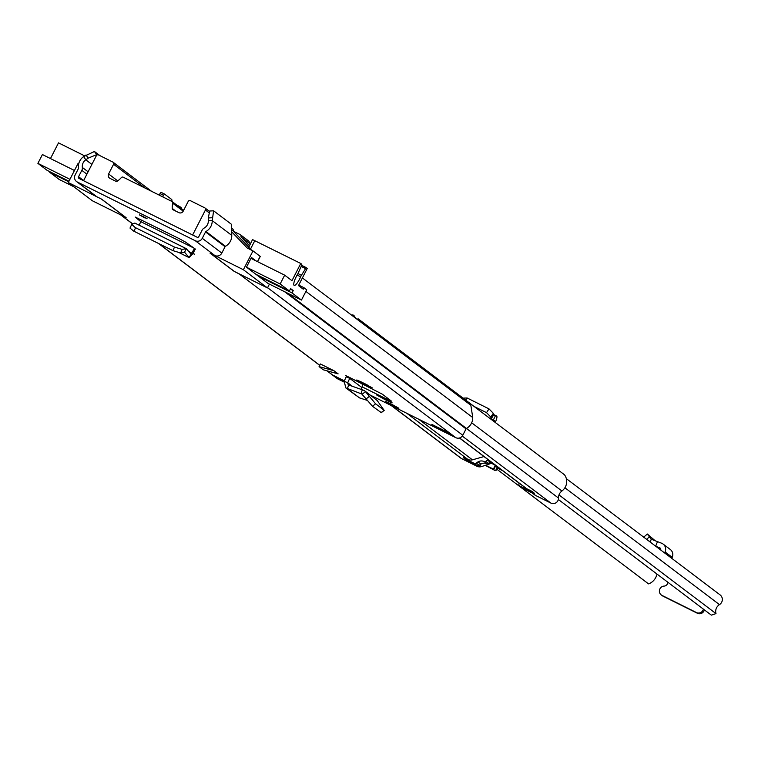 <?xml version="1.0" encoding="UTF-8"?>
<svg xmlns="http://www.w3.org/2000/svg" width="758" height="758" viewBox="0 0 758 758"><rect width="100%" height="100%" fill="white"/><g stroke="black" fill="none" stroke-linecap="round" stroke-linejoin="round"><path stroke-width="1.14" d="M135.123 227.485L131.778 224.311L129.997 228.073L133.579 231.048L172.957 250.652L174.492 247.089L135.123 227.485M180.622 252.964L182.166 249.401L186.212 248.662L184.526 252.243L180.622 252.964L172.957 250.652M182.166 249.401L174.492 247.089M184.526 252.243L186.373 248.709L190.988 254.138M186.212 248.662L134.81 223.07L131.778 224.311M184.592 252.281L189.083 257.568L194.503 248.453L195.488 249.155M179.864 252.973L189.225 257.682L179.741 252.964M189.083 257.568L192.769 253.788L195.213 249.183L194.702 248.605M393.715 405.966L398.869 408.249L390.777 403.749L385.623 401.475L393.715 405.966M362.059 382.307L356.791 379.976L365.062 384.571L372.339 387.897L362.059 382.307M381.861 397.268L376.593 394.937L384.856 399.532L392.142 402.868L381.861 397.268M192.892 253.57L194.399 254.148L193.044 253.267M145.148 218.067L139.396 214.865L145.148 218.067M344.113 381.407L334.183 375.788L344.359 380.857M431.776 424.376L449.001 432.951L451.607 434.921L434.381 426.347L431.776 424.376M120.522 214.789A5.287 5.126 127.1 0 0 121.327 215.291L126.131 217.679L101.648 199.165L96.844 196.777A5.287 5.126 127.1 0 1 96.058 196.294L76.52 181.522A5.287 5.126 127.1 0 1 75.118 175.013L78.377 168.636A0.995 0.957 -52.9 0 0 78.481 168.058A11.901 11.531 127.1 0 1 83.645 156.593L94.418 151.477L99.933 155.646M302.395 277.94L470.86 405.284L472.746 417.544A11.901 11.531 127.1 0 1 466.464 428.45A0.995 0.957 -52.9 0 0 466.047 428.876L462.787 435.253A5.287 5.126 127.1 0 1 455.785 437.669L370.539 395.231M343.914 381.975L337.822 378.943A5.287 5.126 127.1 0 1 337.035 378.46L326.878 370.776M234.535 271.544L239.301 274.017A5.287 5.126 -52.9 0 0 240.182 274.358M234.487 271.62L210.004 253.115L214.808 255.503A5.287 5.126 -52.9 0 0 221.81 253.087L225.069 246.71A0.995 0.957 127.1 0 1 225.486 246.284A11.901 11.531 -52.9 0 0 231.768 235.378L231.512 224.349L213.604 210.809L212.231 220.606A11.901 11.531 127.1 0 1 205.949 231.512A0.995 0.957 -52.9 0 0 205.532 231.939L202.272 238.315A5.287 5.126 127.1 0 1 195.27 240.731L77.307 182.005A5.287 5.126 127.1 0 1 76.52 181.522M346.018 375.75L349.959 377.645A4.955 4.804 127.1 0 1 349.703 378.337L361.888 387.546A4.955 4.804 -52.9 0 0 361.954 383.624M386.495 397.334L385.822 398.651L391.469 401.143L382.326 394.179L349.959 377.645M385.822 398.651L362.135 386.855M319.071 366.626L320.426 363.982L333.956 370.719L338.125 373.865L323.24 369.781L319.071 366.626L333.956 370.719M194.503 248.453L185.492 242.077L178.5 238.277L135.218 217.053L140.846 221.743L139.065 225.145M212.164 217.736L208.279 217.953L208.346 220.815A7.931 7.684 127.1 0 1 204.148 228.082A4.955 4.804 -52.9 0 0 202.083 230.224L198.823 236.6A1.327 1.279 127.1 0 1 197.071 237.207L79.107 178.481A1.327 1.279 127.1 0 1 78.557 176.728L81.826 170.351A4.955 4.804 -52.9 0 0 82.338 167.442A7.931 7.684 127.1 0 1 85.787 159.805L88.155 158.157L86.024 154.945M208.279 217.953L209.71 211.018L213.604 210.809M94.418 151.477L96.986 155.011M96.56 154.689L88.155 158.157M339.12 378.251A4.955 4.804 127.1 0 1 336.789 377.759M451.607 434.921A4.955 4.804 127.1 0 1 450.877 434.467L448.613 432.752M434.381 426.347L434.656 425.806M345.743 375.551A0.995 0.957 127.1 0 1 346.169 376.811L349.703 378.337L347.714 382.781L348.206 384.742M362.476 394.283L345.809 387.906L344.179 381.246L346.169 376.811M345.809 387.906L359.51 397.893L347.372 388.721L348.671 384.988L364.266 390.493L377.2 400.527L384.041 410.192L375.542 403.758L365.441 391.64L362.352 394.122L361.121 393.26L362.419 389.517M361.121 393.26L366.142 398.945L369.222 396.472M381.141 412.523L372.51 406.288L366.142 398.945M381.189 412.769L384.278 410.296L380.961 412.665M377.2 400.527L364.266 390.493M359.51 397.893L367.279 400.385M361.888 387.546L361.178 389.11M141.86 220.038L140.846 221.743M134.915 223.098L186.26 248.662M250.197 244.19L249.05 242.986A1.649 1.601 -52.9 0 0 248.368 240.807L240.684 234.999M269.422 284.127L267.47 287.936L243.375 269.725L210.364 253.286L234.459 271.506L267.47 287.936M231.683 231.796L247.26 248.046L253.001 250.907L260.165 256.327L257.464 261.605M251.552 250.187L233.094 230.925A1.649 1.601 -52.9 0 0 232.412 228.745L232.659 228.897M231.635 229.826L233.094 230.925M171.895 201.429A1.649 1.601 127.1 0 1 172.72 203.239A18.865 18.277 -52.9 0 0 172.218 208.412A1.649 1.601 127.1 0 0 173.08 209.767L178.85 212.638A3.307 3.203 127.1 0 0 183.228 211.131L188.192 201.429A1.649 1.601 127.1 0 1 190.381 200.671L204.736 207.815A1.649 1.601 127.1 0 1 205.418 210.004L192.627 234.989L83.551 180.688L96.342 155.703A1.649 1.601 127.1 0 1 98.531 154.945L112.876 162.089A1.649 1.601 127.1 0 1 113.567 164.278L108.602 173.98A3.307 3.203 127.1 0 0 109.967 178.348L115.737 181.219A1.649 1.601 127.1 0 0 117.357 181.105A18.865 18.277 -52.9 0 0 121.28 177.628A1.649 1.601 127.1 0 1 123.241 177.211L171.895 201.429L171.933 200.519A6.614 1.611 116.5 0 0 171.668 199.458L164.467 194.02L162.61 196.805M243.375 269.725L253.001 250.907M267.981 283.407L246.483 267.176L251.448 257.474L255.825 260.79M233.388 231.237L240.229 234.648A1.649 1.601 127.1 0 1 240.911 236.837L249.42 245.715M159.171 195.1L161.028 192.305L164.467 194.02M68.277 182.555L92.372 200.775L125.383 217.205L101.288 198.984L68.277 182.555L77.903 163.737L78.652 164.107M240.911 236.837L249.05 242.986M297.117 275.031L300.661 276.803A8.433 2.047 -63.5 0 1 299.59 279.096A8.433 2.047 -63.5 0 1 294.18 285.387A8.433 2.047 -63.5 0 1 296.274 276.585A8.433 2.047 -63.5 0 1 297.487 274.405A3.307 0.805 -63.5 0 0 297.97 273.553A3.307 0.805 -63.5 0 0 298.273 272.908L301.523 265.641L301.798 264.248L300.765 263.471L291.972 280.668L284.676 275.154L280.157 283.975L246.577 267.252M267.877 283.35L301.457 300.073L292.01 292.929L258.431 276.215M255.825 274.244L289.404 290.968L280.157 283.975M250.983 258.383L284.676 275.154M289.404 290.968L290.608 288.609L293.213 290.579L292.01 292.929M301.457 300.073L306.725 289.783L303.986 287.718L303.238 289.186L298.481 285.586L307.284 268.389L301.656 265.328L306.232 267.602L301.419 275.287L297.96 273.562M300.661 276.803A3.307 0.805 -63.5 0 1 301.419 275.287M290.333 289.149L293.213 290.579M298.728 285.103L303.986 287.718M248.738 247.26L252.547 239.594L300.765 263.471M69.935 179.314L37.9 163.368L47.148 170.361L68.959 181.219M68.684 181.759L49.753 172.331L59.2 179.466L73.829 186.752M50.473 158.564L58.508 142.864L84.659 155.883M49.753 172.331L50.028 171.791M37.9 163.368L42.41 154.547L74.445 170.493M459.566 437.963L526.706 488.72A6.614 6.405 127.1 0 1 525.73 488.114L459.443 438.001L483.983 456.562L472.452 459.831A6.614 6.405 127.1 0 1 467.866 459.424L463.508 457.586M526.706 488.72L532.305 491.506L534.248 493.278M355.426 318.019A11.569 11.209 -52.9 0 0 354.128 315.783L352.83 314.797A11.569 11.209 127.1 0 1 354.119 317.034M352.006 315.432L352.83 314.797M492.454 462.958L481.434 466.625A6.614 6.405 127.1 0 1 476.848 466.217L461.641 458.647A5.287 5.126 127.1 0 1 460.855 458.164L391.242 405.539M357.217 319.374L358.041 318.739L564.502 474.811A11.569 11.209 127.1 0 1 561.915 491.004A8.262 8.006 -52.9 0 0 558.494 498.053A5.287 5.126 127.1 0 1 550.905 503.085L535.688 495.514A6.614 6.405 127.1 0 1 534.712 494.908L532.059 492.899M358.041 318.739A11.569 11.209 127.1 0 1 359.33 320.975M494.623 470.187L496.471 470.14L494.623 470.187A42.969 1.895 27.1 0 1 491.999 468.814L489.905 467.629L491.241 468.131A61.569 2.719 27.1 0 1 493.032 468.984L492.596 468.662A63.672 2.814 -152.9 0 0 486.551 465.782L486.56 465.052M485.508 465.44L486.863 466.208A45.092 1.99 -152.9 0 0 495.078 470.538M463.375 457.197A1.98 1.923 -52.9 0 0 464.37 458.467L474.176 463.346A1.98 1.923 -52.9 0 0 476.27 463.1A15.207 14.734 127.1 0 1 478.004 461.887A6.614 6.405 127.1 0 1 484.201 461.603L487.138 463.82A6.614 6.405 -52.9 0 0 480.932 464.104A15.207 14.734 -52.9 0 0 479.198 465.317A1.98 1.923 127.1 0 1 477.114 465.564L467.307 460.684A1.98 1.923 127.1 0 1 466.757 460.267M496.405 465.952A16.354 0.72 27.1 0 1 491.771 463.356L489.772 462.74A1.649 1.601 -52.9 0 0 488.853 463.564A0.995 0.957 127.1 0 1 487.536 464.019L484.201 461.603M484.608 461.802A0.995 0.957 -52.9 0 0 485.916 461.347L488.853 463.564M491.667 462.361L488.105 460.589A1.649 1.601 -52.9 0 0 485.916 461.347M518.917 482.96A15.207 14.734 127.1 0 1 518.908 484.315A1.98 1.923 -52.9 0 0 519.95 486.115L529.766 491.004A1.98 1.923 -52.9 0 0 531.367 491.042M534.494 493.164A1.98 1.923 127.1 0 1 532.694 493.221L522.878 488.332A1.98 1.923 127.1 0 1 522.328 487.915M502.876 470.841A45.092 1.99 27.1 0 1 497.523 468.084L497.077 467.743A42.969 1.895 -152.9 0 0 502.45 470.519M492.596 468.662L494.292 468.491L495.344 466.435A61.569 2.719 27.1 0 1 500.081 468.728M495.344 466.435L494.908 466.104A63.672 2.814 27.1 0 1 499.655 468.406M494.292 468.491L493.032 468.984M496.026 469.799L497.077 467.743M500.867 469.316L499.636 468.7A42.969 1.895 -152.9 0 0 500.915 469.363M496.471 470.14L497.523 468.084M487.015 464.891L486.551 465.782M493.856 468.16L494.908 466.104M486.257 465.649L485.67 465.384M558.997 494.927L715.997 613.61L711.336 615.136L558.343 499.484M496.926 469.259L648.564 583.887A12.829 12.431 -52.9 0 0 656.949 574.024M566.349 478.668L720.1 594.897A5.95 5.761 127.1 0 1 719.475 604.619A7.874 7.627 -52.9 0 0 715.997 613.61M704.381 609.877A4.955 4.804 127.1 0 1 697.407 613.279L662.956 596.129A4.955 4.804 127.1 0 1 661.762 595.276M703.405 609.148A4.955 4.804 127.1 0 1 696.431 612.54L661.98 595.39A4.955 4.804 127.1 0 1 664.179 586.086A3.638 3.525 -52.9 0 0 667.694 582.144M671.768 558.362L672.223 557.338A6.614 6.405 -52.9 0 0 670.318 549.512L663.155 544.102A6.614 6.405 -52.9 0 0 661.668 543.268L657.508 541.638L655.651 546.177M655.168 540.738L647.341 534.03L643.561 537.261M647.341 534.03L649.435 536.872L646.593 539.326M657.508 541.638L651.454 539.298L649.568 541.582M651.463 539.308L649.435 536.872M651.349 539.469L649.909 541.847M664.605 552.942L665.06 551.919A6.614 6.405 -52.9 0 0 663.155 544.102M660.663 549.967A1.649 1.601 -52.9 0 0 659.792 547.845L655.784 546.281M462.844 398.121L467.108 397.978L465.706 400.129M467.108 397.978L488.986 408.875L486.532 412.655L474.082 406.459M486.532 412.655L490.852 417.071L491.042 419.155L490.53 418.899M488.986 408.875L493.306 413.29L490.852 417.071M493.467 414.958L491.042 419.155L493.572 415.014L493.306 413.29M495.211 422.433A6.614 1.611 116.5 0 0 496.623 416A6.614 1.611 116.5 0 0 496.566 415.981L495.476 415.649L493.316 420.103L491.203 419.401M495.476 415.649L493.572 415.014M494.225 421.685L494.415 420.444L493.316 420.103M134.024 231.275L135.559 227.713M192.769 253.788L188.515 251.239M121.327 215.291L132.745 223.913M158.773 243.593L319.762 365.29M327.105 370.842L337.822 378.943M239.301 274.017L455.785 437.669M195.27 240.731L214.808 255.503M77.307 182.005L96.844 196.777M202.272 238.315L221.81 253.087M205.532 231.939L225.069 246.71M205.949 231.512L225.486 246.284M208.346 220.815L212.231 220.606L231.768 235.378M91.879 164.41L85.787 159.805L83.645 156.593M287.348 293.052L558.494 498.053M305.891 291.413L472.746 417.544M284.487 291.622L466.047 428.876M267.593 287.699L462.787 435.253M82.338 167.442L88.099 171.801M81.826 170.351L86.886 174.179M78.557 176.728L83.626 180.556M385.168 398.926L384.856 399.532M387.167 399.959L386.864 400.537M365.375 383.955L365.062 384.571M367.365 384.988L367.071 385.566M344.179 381.246L347.714 382.781L352.157 386.135M372.51 406.288L375.598 403.806M140.874 221.696L194.238 248.264M205.418 210.004L209.312 212.951M205.191 208.166L209.615 211.51M175.79 211.112L172.218 208.412M164.458 194.01L161.047 192.314M163.406 195.251L159.966 193.536M117.708 180.859L108.602 173.98M172.72 203.239L183.209 211.169M183.644 210.317L172.36 201.78M113.567 164.278L145.005 188.041M113.34 162.439L151.467 191.262M301.163 266.446L305.341 268.531M250.5 249.088L254.84 240.608M179.438 206.754L176.472 204.849L181.124 207.408L181.38 208.317L179.523 207.161M147.014 218.56L141.358 215.66M418.719 419.221L472.452 459.831M406.866 413.318L467.866 459.424M391.659 405.748L461.641 458.647M473.807 463.924L476.848 466.217M479.444 465.118L481.434 466.625M462.266 436.077L550.905 503.085M471.675 422.784L561.915 491.004M532.58 493.155L535.688 495.514M477.114 465.564L474.176 463.346M464.37 458.467L467.307 460.684M532.694 493.221L529.766 491.004M519.95 486.115L522.878 488.332M476.27 463.1L479.198 465.317M480.932 464.104L478.004 461.887M491.771 463.356L488.105 460.589M564.9 487.764L719.475 604.619M661.98 595.39L662.956 596.129M696.431 612.54L697.407 613.279M659.792 547.845L660.474 548.356M665.06 551.919L672.223 557.338M496.566 415.981L493.411 414.408L496.623 416M120.55 214.808L132.65 223.951M158.365 243.384L319.715 365.365M134.886 223.07L186.326 248.671M260.269 256.441L257.597 261.671M209.615 211.482L204.973 207.967M248.615 240.959L240.476 234.8M172.142 201.581L183.654 210.288M151.591 191.329L113.122 162.24M252.547 239.594L248.671 247.184M467.013 460.504L464.076 458.287M519.656 485.935L522.584 488.152M661.251 594.935L662.227 595.674"/></g></svg>
